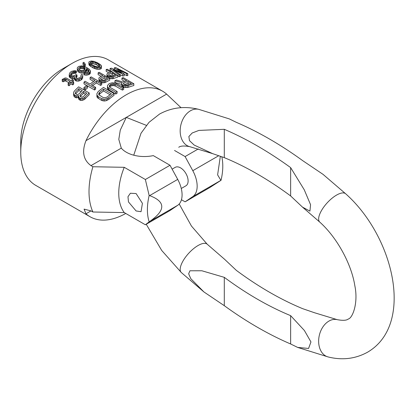 <?xml version="1.0" encoding="UTF-8"?>
<svg xmlns="http://www.w3.org/2000/svg" width="415" height="415" viewBox="0 0 415 415"><rect width="100%" height="100%" fill="white"/><g stroke="black" fill="none" stroke-linecap="round" stroke-linejoin="round"><path stroke-width="0.62" d="M72.013 63.417A72.495 41.858 -60 0 0 20.75 152.206L20.75 141.764A59.703 34.471 -60 0 1 62.966 68.641L72.013 63.417A72.495 41.858 -60 0 1 108.263 59.827L162.54 91.165A72.495 41.858 120 0 0 85.978 140.664L126.295 117.388L120.267 130.144L118.799 139.367L121.294 148.129A25.585 14.774 0 0 0 153.296 155.609L170.015 165.263L177.713 179.394A23.453 13.539 -120 0 1 177.713 205.29L170.015 210.53L145.359 224.769L124.251 212.579L92.908 212.003L90.984 210.893L84.079 209.113L85.978 213.787A72.495 41.858 120 0 0 90.045 216.734A72.495 41.858 120 0 0 125.755 213.45M146.345 125.351L126.295 117.388L166.607 94.112L181.049 107.698M92.908 212.003A72.495 41.858 120 0 1 89.012 191.621A72.495 41.858 -60 0 1 92.908 166.737L90.984 165.626C83.337 160.045 81.667 151.719 85.978 140.664M166.607 94.112A72.495 41.858 120 0 0 162.54 91.165M124.687 81.397L121.958 79.82L121.958 78.03A74.627 43.087 -60 0 1 123.276 77.652L133.832 83.747A74.627 43.087 -60 0 0 128.551 85.5L125.678 85.806L123.224 85.293L121.875 84.287L121.636 83.472L122.067 82.834L114.924 80.728A74.627 43.087 -60 0 1 116.459 80.038L122.933 82.046A74.627 43.087 -60 0 1 126.674 80.754L121.958 78.03M121.636 83.472L121.875 86.035L123.224 87.041L125.678 87.56L128.551 87.264A72.495 41.858 -60 0 1 133.832 85.552L133.832 83.747M114.924 80.728L114.924 82.476L122.067 84.593M117.118 91.456L117.118 93.199A72.495 41.858 -60 0 0 115.801 94.07L107.936 89.256L107.48 88.442L107.459 85.609L108.766 83.991A74.627 43.087 -60 0 1 109.643 83.472L112.299 82.761L115.412 83.109L123.717 87.669A74.627 43.087 -60 0 0 122.399 88.348L115.437 84.328L113.207 83.778L110.992 84.25A74.627 43.087 -60 0 0 110.11 84.769L109.249 86.107L110.157 87.435L117.118 91.456A74.627 43.087 -60 0 0 115.801 92.327L108.839 88.307L107.48 86.699L107.459 85.609M109.456 87.176L110.11 86.512A72.495 41.858 -60 0 1 110.992 85.993L113.207 85.516L115.437 86.071L122.399 90.091A72.495 41.858 -60 0 1 123.717 89.412L123.717 87.669M96.908 93.629L96.923 96.742L97.385 97.665L101.654 100.461L104.336 101.021L106.11 100.746L108.766 99.418A72.495 41.858 -60 0 1 114.042 95.3L114.042 93.546L103.485 87.456A74.627 43.087 -60 0 0 98.21 91.539L96.908 93.629L96.923 94.931L98.288 96.7L101.654 98.646L104.336 99.211L106.11 98.941L108.766 97.634A74.627 43.087 -60 0 1 114.042 93.546M114.384 69.528L114.384 67.759A74.627 43.087 -60 0 1 115.816 67.629L127.799 73.647L127.799 75.582A72.495 41.858 120 0 0 126.725 75.613L124.225 74.347M127.799 73.647A74.627 43.087 120 0 0 126.725 73.699L117.57 69.113L124.225 73.937L124.225 75.81A72.495 41.858 120 0 0 122.793 76.002L120.293 74.835M117.793 75.717L119.219 76.728A72.495 41.858 -60 0 1 120.293 76.474L120.293 74.653A74.627 43.087 -60 0 0 119.219 74.918L110.094 68.48A74.627 43.087 120 0 1 111.526 68.184L121.491 72.874L114.384 67.759M110.094 68.48L110.094 70.301L114.628 73.486M107.314 77.102L106.951 76.35L106.992 73.906L107.661 73.414A74.627 43.087 -60 0 1 110.883 72.272L106.167 69.549A74.627 43.087 -60 0 1 107.236 69.217L117.793 75.312A74.627 43.087 -60 0 0 113.503 76.785L112.382 77.019L109.56 76.645L107.812 75.815L106.951 74.596M108.938 72.931L106.167 71.333L106.167 69.549M109.56 78.399L112.382 78.777L113.503 78.549A72.495 41.858 -60 0 1 117.793 77.107L117.793 75.312M101.706 82.969L101.706 84.712A72.495 41.858 120 0 0 100.632 85.428L96.368 82.964L96.368 81.216A74.627 43.087 -60 0 0 91.362 84.888L95.632 87.352A74.627 43.087 -60 0 0 94.558 88.208L84.001 82.118A74.627 43.087 -60 0 1 85.075 81.257L90.014 84.11A74.627 43.087 -60 0 1 95.019 80.437L90.081 77.589A74.627 43.087 120 0 1 91.15 76.874L101.706 82.969A74.627 43.087 120 0 0 100.632 83.68L96.368 81.216M92.664 85.64A72.495 41.858 -60 0 1 96.368 82.964M84.001 82.118L84.001 83.897L94.558 89.988A72.495 41.858 -60 0 1 95.632 89.121L95.632 87.352M93.645 81.392L90.081 79.332L90.081 77.589M101.525 66.177L101.307 68.625L99.164 69.352L96.384 69.123L92.976 67.858L89.516 65.508L88.976 64.844L89.059 61.752L91.201 61.005L93.977 61.347L97.39 62.707L100.352 64.569L101.39 65.627L101.307 66.841L99.164 67.583L97.592 67.536L92.976 66.099L90.952 64.932L88.976 63.08M88.836 62.478L88.976 64.844M83.887 87.705L83.887 89.521L85.013 90.169A72.495 41.858 -60 0 1 87.513 87.949L87.513 86.159L86.393 85.511A74.627 43.087 -60 0 0 83.887 87.705L85.013 88.354A74.627 43.087 -60 0 1 87.513 86.159M73.642 93.375L73.642 95.294L74.498 97.011L74.498 95.082L73.642 93.375L73.683 92.203L74.352 91.118A74.627 43.087 -60 0 1 78.642 86.828L89.194 92.924A74.627 43.087 -60 0 0 84.904 97.214L83.789 98.039L80.967 98.511L79.213 97.8L78.357 96.098L78.492 95.575L76.474 95.917L74.498 95.082M78.357 96.098L78.72 99.144L80.111 100.254L82.398 100.352L84.904 99.102A72.495 41.858 -60 0 1 89.194 94.75L89.194 92.924M78.492 97.489L76.474 97.847L74.498 97.011M83.016 62.727L83.016 64.475L84.416 66.416A72.495 41.858 -60 0 1 85.308 65.985L85.308 64.237L83.913 62.312A74.627 43.087 -60 0 0 83.016 62.727L84.416 64.673A74.627 43.087 -60 0 1 85.308 64.237M79.472 72.677L79.472 70.929L78.347 70.28L77.221 68.527L77.584 71.141L79.472 72.677L82.16 73.123L84.847 72.516M88.696 71.572L88.696 70.099L89.012 70.685L88.613 71.691A74.627 43.087 -60 0 0 87.539 72.329L84.764 72.443A74.627 43.087 -60 0 0 83.872 73.024L83.872 74.773L86.154 75.214L88.841 74.612A72.495 41.858 -60 0 1 89.557 74.181L90.226 73.538L90.444 70.908L89.318 69.258L86.351 67.344L83.125 66.078L81.688 65.85L79 66.348A74.627 43.087 -60 0 0 78.108 66.882L77.439 67.567L77.221 68.527M88.696 71.837L86.585 70.218L86.585 68.475L86.408 69.59L85.739 70.239A74.627 43.087 -60 0 0 84.847 70.773L82.16 71.38L79.472 70.929M84.919 72.469A72.495 41.858 -60 0 1 85.739 71.982L86.408 71.333L86.585 70.218M70.7 75.618L71.37 74.773A72.495 41.858 -60 0 1 72.438 73.943L74.14 73.263L75.577 73.388A72.495 41.858 -60 0 1 76.469 72.75L76.469 71.001A74.627 43.087 -60 0 0 75.577 71.634L74.14 71.505L72.438 72.179A74.627 43.087 -60 0 0 71.37 73.004L70.566 74.264L70.929 75.224L71.826 75.743L74.067 75.789L75.364 75.068A74.627 43.087 -60 0 1 76.08 74.518L76.977 75.037A74.627 43.087 -60 0 0 76.261 75.587L75.639 76.697L76.272 78.056L77.75 78.414L79.856 77.662A74.627 43.087 -60 0 1 80.572 77.112L81.241 76.308L81.008 75.006A74.627 43.087 -60 0 1 81.905 74.368L82.621 75.011L82.808 76.038L81.516 77.895A74.627 43.087 -60 0 0 81.158 78.17L78.518 79.353L75.826 79.058L74.659 78.129L74.384 76.469L72.008 76.853L69.538 75.431L69.31 74.036L70.068 72.495A74.627 43.087 -60 0 1 71.494 71.396L74.586 70.602L76.469 71.001M76.054 77.73L76.261 77.356A72.495 41.858 -60 0 1 76.977 76.801L76.977 75.037M74.342 77.444L74.342 79.229L75.826 80.847L78.518 81.133L81.158 79.939A72.495 41.858 -60 0 1 81.516 79.659L82.538 78.58L82.808 76.038M69.222 74.742L69.222 76.526L70.036 77.761L72.008 78.642L74.384 78.248M68.906 82.658L65.202 80.795L63.101 81.797L62.203 81.278L62.203 79.431L65.243 77.911L66.499 78.098L70.991 80.692A74.627 43.087 -60 0 1 72.423 79.41L73.32 79.929A74.627 43.087 -60 0 0 71.888 81.21L73.688 82.248A74.627 43.087 -60 0 0 72.791 83.078L70.996 82.04A74.627 43.087 -60 0 0 69.03 83.934L68.133 83.415A74.627 43.087 -60 0 1 70.099 81.522L66.058 79.187L65.202 78.964L63.101 79.95L62.203 79.431M73.113 81.916A72.495 41.858 -60 0 1 73.32 81.729L73.32 79.929M68.133 83.415L68.133 85.267L69.03 85.786A72.495 41.858 -60 0 1 70.996 83.866L72.791 84.904A72.495 41.858 -60 0 1 73.688 84.063L73.688 82.248M101.244 76.396L98.122 74.596L98.122 72.848A74.627 43.087 -60 0 1 99.195 72.324L109.747 78.419A74.627 43.087 -60 0 0 105.462 80.671L102.951 81.096L100.663 80.629L99.273 79.613L98.91 78.762L98.952 77.947L99.621 77.299A74.627 43.087 -60 0 1 102.837 75.572L98.122 72.848M100.663 80.629L100.663 82.367L102.951 82.839L105.462 82.409A72.495 41.858 -60 0 1 109.747 80.168L109.747 78.419M98.91 78.762L99.273 81.35L99.766 81.854L99.766 80.111M181.448 199.724L185.095 201.825L209.751 187.59L221.029 180.297A53.307 30.777 -60 0 0 221.802 156.823M124.251 212.579A53.307 30.777 -60 0 1 124.251 167.312L92.908 166.737M81.107 91.741L78.917 90.475L78.917 88.634A74.627 43.087 -60 0 0 75.52 92.089L75.302 93.437L76.469 94.407L77.32 94.604L78.886 94.029A74.627 43.087 -60 0 1 82.284 90.579L78.917 88.634M75.644 93.842A72.495 41.858 -60 0 1 78.917 90.475M85.599 94.335L83.633 93.199L83.633 91.357A74.627 43.087 -60 0 0 80.235 94.807L79.924 95.512L80.51 96.742L81.812 97.198L83.379 96.622A74.627 43.087 -60 0 1 86.777 93.173L83.633 91.357M80.36 96.565A72.495 41.858 -60 0 1 83.633 93.199M105.96 79.12L104.186 78.098L104.186 76.35L107.552 78.295A74.627 43.087 -60 0 0 104.16 80.121L102.593 80.256L101.063 79.587L100.477 78.622L100.788 78.176A74.627 43.087 -60 0 1 104.186 76.35M101.219 79.675A72.495 41.858 -60 0 1 104.186 78.098M85.101 69.761L83.934 68.885L83.934 67.147L82.051 66.665L80.303 66.893A74.627 43.087 -60 0 0 79.052 67.64L78.653 68.703L79.467 69.824L80.992 70.488L83.545 70.234A74.627 43.087 -60 0 1 84.795 69.487L85.101 68.024L83.934 67.147M79.052 67.64L79.052 69.383A72.495 41.858 -60 0 1 80.303 68.636L82.051 68.408L83.934 68.885M99.46 64.823L99.46 66.602L96.721 64.88L96.721 63.085L92.146 61.716L91.025 61.882L90.273 62.79L90.906 63.848L92.073 64.693L95.17 66.312L97.235 66.81L99.335 66.68L100.093 65.819L99.46 64.823L96.721 63.085M90.859 63.77L93.131 63.588L96.721 64.88M113.653 75.655L112.226 74.835L112.226 73.045L115.598 74.991A74.627 43.087 -60 0 0 112.2 76.21L110.634 76.184L109.109 75.478L108.611 75.016L108.834 74.264A74.627 43.087 -60 0 1 112.226 73.045M109.565 75.748A72.495 41.858 -60 0 1 112.226 74.835M110.058 94.729L103.517 90.952L103.517 89.194A74.627 43.087 -60 0 0 99.558 92.317L98.692 94.018L98.926 94.796L102.972 97.452L105.203 97.779L107.418 96.856A74.627 43.087 -60 0 1 111.376 93.733L103.517 89.194M98.905 94.983L99.558 94.101A72.495 41.858 -60 0 1 103.517 90.952M129.402 84.121L128.022 83.322L128.022 81.532L131.389 83.477A74.627 43.087 -60 0 0 127.213 84.94L125.439 85.002L123.872 84.318L123.405 83.394L123.841 82.995A74.627 43.087 -60 0 1 128.022 81.532M124.313 84.577A72.495 41.858 -60 0 1 128.022 83.322M20.75 152.206A72.495 41.858 120 0 0 35.763 185.396L90.045 216.734M124.225 73.937A74.627 43.087 120 0 0 122.793 74.15L113.279 69.751L120.293 74.653M88.696 70.099L86.585 68.475M83.872 73.024L86.154 73.465L88.841 72.869A74.627 43.087 -60 0 1 89.557 72.443L90.444 70.908M121.875 86.035L121.875 84.287M122.326 86.522L122.326 84.774M123.224 87.041L123.224 85.293M124.121 87.332L124.121 85.583M125.678 87.56L125.678 85.806M127.229 87.575L127.229 85.817M128.551 87.264L128.551 85.5M123.841 84.287L123.841 82.995M115.801 94.07L115.801 92.327M108.839 90.055L108.839 88.307M109.456 86.709L109.456 85.433M110.11 86.512L110.11 84.769M110.992 85.993L110.992 84.25M112.097 85.625L112.097 83.882M113.207 85.516L113.207 83.778M114.317 85.672L114.317 83.929M115.437 86.071L115.437 84.328M122.399 90.091L122.399 88.348M107.48 88.442L107.48 86.699M107.936 89.256L107.936 87.508M108.766 99.418L108.766 97.634M96.923 96.742L96.923 94.931M97.385 97.665L97.385 95.849M98.288 98.516L98.288 96.7M101.654 100.461L101.654 98.646M102.998 100.907L102.998 99.092M104.336 101.021L104.336 99.211M106.11 100.746L106.11 98.941M107.438 100.228L107.438 98.438M98.905 94.719L98.905 93.188M99.558 94.101L99.558 92.317M119.219 76.728L119.219 74.918M122.793 76.002L122.793 74.15M126.725 75.613L126.725 73.699M109.56 78.311L109.56 76.645M108.709 77.818L108.709 76.334M110.997 78.684L110.997 76.931M112.382 78.777L112.382 77.019M113.503 78.549L113.503 76.785M107.314 77.014L107.314 75.348M107.812 77.299L107.812 75.815M108.834 75.224L108.834 74.264M94.558 89.988L94.558 88.208M100.632 85.428L100.632 83.68M90.952 66.691L90.952 64.932M90.008 65.969L90.008 64.211M92.976 67.858L92.976 66.099M94.278 68.428L94.278 66.67M95.128 68.745L95.128 66.986M96.384 69.123L96.384 67.36M97.592 69.3L97.592 67.536M99.164 69.352L99.164 67.583M100.461 69.108L100.461 67.329M101.307 68.625L101.307 66.841M89.516 65.508L89.516 63.744M85.013 90.169L85.013 88.354M75.623 97.66L75.623 95.73M76.474 97.847L76.474 95.917M77.906 97.758L77.906 95.839M78.72 99.144L78.72 97.214M79.213 99.735L79.213 97.8M80.111 100.254L80.111 98.319M80.967 100.44L80.967 98.511M82.398 100.352L82.398 98.433M83.789 99.948L83.789 98.039M84.904 99.102L84.904 97.214M74.005 96.42L74.005 94.49M98.293 65.788L98.293 63.993M90.361 62.935L90.361 62.333M91.025 63.661L91.025 61.882M92.146 63.495L92.146 61.716M93.131 63.588L93.131 61.804M95.196 64.154L95.196 62.364M84.416 66.416L84.416 64.673M82.16 73.123L82.16 71.38M80.951 73.087L80.951 71.339M83.726 72.941L83.726 71.198M84.847 72.459L84.847 70.773M85.739 71.982L85.739 70.239M86.408 71.333L86.408 69.59M87.031 70.477L87.031 68.734M88.198 71.349L88.198 69.611M84.722 75.042L84.722 73.299M86.154 75.214L86.154 73.465M87.726 75.032L87.726 73.289M88.841 74.612L88.841 72.869M89.557 74.181L89.557 72.443M90.226 73.538L90.226 71.795M77.584 71.141L77.584 69.393M78.347 72.028L78.347 70.28M78.741 68.869L78.741 68.102M80.303 68.636L80.303 66.893M81.065 68.454L81.065 66.711M82.051 68.408L82.051 66.665M83.083 68.594L83.083 66.856M84.608 69.274L84.608 67.536M85.101 69.051L85.101 68.024M69.538 77.216L69.538 75.431M70.036 77.761L70.036 75.971M70.934 78.274L70.934 76.49M72.008 78.642L72.008 76.853M73.04 78.731L73.04 76.946M74.659 79.919L74.659 78.129M75.38 80.588L75.38 78.798M75.826 80.847L75.826 79.058M76.905 81.216L76.905 79.426M78.518 81.133L78.518 79.353M79.68 80.806L79.68 79.032M81.158 79.939L81.158 78.17M81.516 79.659L81.516 77.895M82.538 78.58L82.538 76.822M81.008 76.583L81.008 75.006M76.261 77.356L76.261 75.587M70.7 74.876L70.7 73.844M71.37 74.773L71.37 73.004M72.438 73.943L72.438 72.179M73.559 73.398L73.559 71.639M74.14 73.263L74.14 71.505M74.949 73.258L74.949 71.505M75.577 73.388L75.577 71.634M64.221 81.05L64.221 79.218M63.101 81.797L63.101 79.95M65.202 80.795L65.202 78.964M66.058 81.013L66.058 79.187M69.03 85.786L69.03 83.934M70.996 83.866L70.996 82.04M72.791 84.904L72.791 83.078M99.273 81.35L99.273 79.613M101.519 82.647L101.519 80.909M102.951 82.839L102.951 81.096M104.341 82.798L104.341 81.06M105.462 82.409L105.462 80.671M100.788 79.312L100.788 78.176M80.235 96.42L80.235 94.807M75.52 93.697L75.52 92.089M145.359 224.769L149.618 221.511C165.808 210.286 165.808 201.654 149.618 195.61L149.161 195.496L145.359 179.503L170.015 165.263M145.359 179.503L124.251 167.312M174.539 150.469L185.095 156.559L198.313 148.928M185.095 156.559L192.793 170.69A23.453 13.539 60 0 1 192.793 196.585L185.095 201.825M149.161 221.792A53.307 30.777 -60 0 1 149.161 195.496M136.099 193.551L130.388 193.245L127.97 196.726L128.479 201.929L136.099 210.96L141.048 211.712L142.418 203.34L136.099 193.551M192.793 196.585L220.884 180.364L217.616 174.871L220.334 156.331M181.272 188.488L185.904 185.816A10.66 6.158 -120 0 0 187.538 177.272A10.66 6.158 -120 0 0 180.572 167.878A10.66 6.158 -120 0 0 175.239 167.349L172.132 169.144M290.635 195.942L302.494 207.121L309.927 211.126L310.56 204.699L304.252 189.78L290.635 167.613A366.886 211.821 -120 0 0 224.297 129.314L198.92 130.409L192.202 132.987L188.867 136.535L189.494 140.659L194.184 145.079L212.579 153.617L224.297 157.643A332.503 191.974 -120 0 1 290.635 195.942L290.635 167.613M290.635 315.649A332.503 191.974 -120 0 1 224.297 277.345L201.882 270.772L189.94 270.777L188.649 273.781L190.807 278.693L203.962 291.973L224.297 305.679A366.886 211.821 -120 0 0 290.635 343.978L297.669 347.422L308.563 348.455L310.96 341.95L304.387 330.49L290.635 315.649L290.635 343.978M179.197 203.988L191.445 226.045L207.21 244.212L224.499 259.209L236.358 270.383A332.503 191.974 -120 0 0 302.701 308.682L314.414 312.713L337.224 319.659A19.189 13.737 103.5 0 0 328.934 321.086A19.189 13.737 103.5 0 0 318.647 340.736A19.189 13.737 103.5 0 0 328.244 356.978L297.669 347.422M302.494 207.121L319.783 222.118A19.189 7.532 -47.6 0 1 322.128 209.476A19.189 7.532 -47.6 0 1 336.534 195.107A19.189 7.532 -47.6 0 1 345.679 193.789L323.036 174.357L302.701 160.652A366.886 211.821 -120 0 0 236.358 122.347L229.324 118.908L198.749 109.347A19.189 13.737 -76.5 0 0 190.464 110.774A19.189 13.737 -76.5 0 0 180.172 130.424A19.189 13.737 -76.5 0 0 189.774 146.666L212.579 153.617M224.297 277.345L224.297 305.679M224.297 129.314L224.297 157.643M90.984 165.626L121.294 148.129M85.978 213.787L90.989 210.893M149.618 195.61L177.713 179.394M192.793 170.69L218.648 155.76M149.618 221.511L177.713 205.29M207.21 244.212A19.189 7.532 132.4 0 0 198.059 245.524A19.189 7.532 132.4 0 0 183.658 259.899A19.189 7.532 132.4 0 0 181.314 272.536L203.962 291.973M198.749 109.347C184.722 105.892 171.654 107.459 159.552 114.058L149.006 122.347L141.007 133.272L133.744 155.194M146.236 224.261L161.705 250.447L181.314 272.536M178.741 147.299C180.478 145.847 184.156 145.634 189.774 146.666M345.679 193.789C393.892 236.617 414.865 324.696 367.441 352.268C355.339 358.866 342.271 360.438 328.244 356.978M319.783 222.118C336.939 237.432 351.489 263.992 354.851 285.842C358.43 302.929 352.615 318.149 348.252 319.031C346.515 320.484 342.842 320.691 337.224 319.659"/></g></svg>
